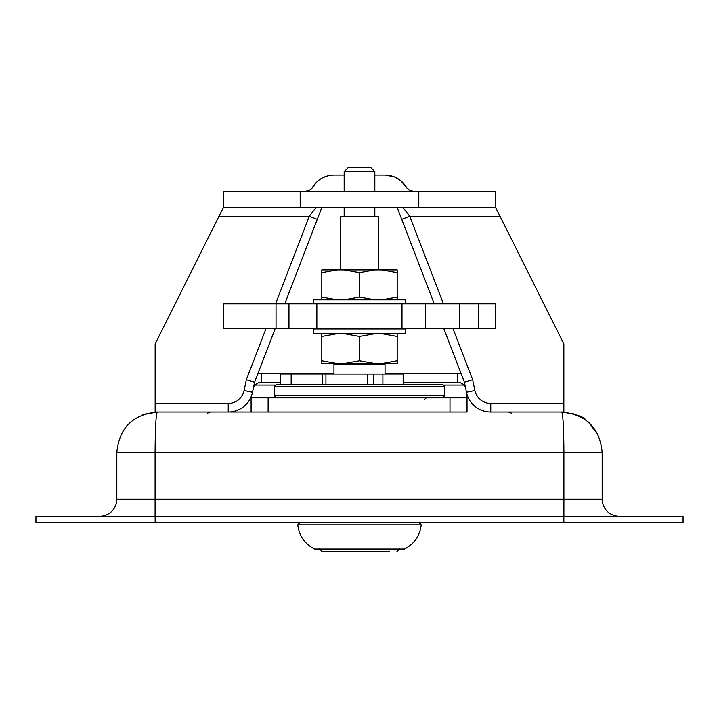 <?xml version="1.0" encoding="UTF-8"?>
<svg xmlns="http://www.w3.org/2000/svg" width="719" height="719" viewBox="0 0 719 719"><rect width="100%" height="100%" fill="white"/><g stroke="black" fill="none" stroke-linecap="round" stroke-linejoin="round"><path stroke-width="1.08" d="M449.995 412.014L467.026 412.014L467.026 397.805L251.102 397.805L251.102 412.014L449.995 412.014L449.995 397.805M467.026 397.805L467.026 394.407M251.102 412.014L228.238 412.014A24.797 24.797 0 0 0 252.531 392.206L254.58 382.211L246.32 379.785L244.118 390.48A16.213 16.213 0 0 1 228.238 403.431L155.151 403.431L155.151 412.014L251.102 412.014L251.102 396.825M251.102 399.458L251.102 397.805M378.706 269.993L378.706 216.527L340.294 216.527L340.294 269.993M378.706 328.96L378.706 328.232M333.958 374.105L333.958 364.623L385.042 364.623L385.042 374.105M344.176 191.38L344.176 171.571L374.824 171.571L374.824 191.38M344.176 171.571L348.257 167.482L370.743 167.482L374.824 171.571M442.518 397.805L444.648 395.684L274.352 395.684L276.482 397.805M274.352 395.684L274.352 386.31L444.648 386.31L442.518 384.189L276.482 384.189L274.352 386.31M280.554 384.189L291.177 384.189L291.177 374.105L280.554 374.105L280.554 384.189L280.554 374.105M367.508 374.105L367.508 384.189L403.161 384.189L403.161 374.105L291.177 374.105M322.463 374.105L322.463 384.189L325.941 384.189L325.941 374.105M313.286 303.804L313.286 299.76L405.714 299.76L405.714 303.804M376.046 328.96L371.858 328.232M356.759 328.96L355.635 328.232M341.705 328.96L340.887 328.232M328.331 328.232L322.966 328.969M332.663 328.232L327.549 328.96M347.241 328.232L343.763 328.96M366.501 328.232L366.375 328.871M383.092 328.232L384.926 328.969M390.669 328.232L396.034 328.969M313.286 328.96L405.714 328.96L405.714 333.724L313.286 333.724L313.286 328.96M397.194 272.744L381.816 269.993L397.194 269.993L397.194 299.76M374.878 269.993L359.5 272.744L344.122 269.993L381.816 269.993M337.184 269.993L321.806 272.744L321.806 269.993L344.122 269.993M381.816 299.76L397.194 297.019M344.122 299.76L359.5 297.019L374.878 299.76M321.806 299.76L321.806 297.019L337.184 299.76M321.806 272.744L321.806 297.019M359.5 272.744L359.5 297.019M397.194 333.724L397.194 336.465L381.816 333.724M374.878 333.724L359.5 336.465L344.122 333.724M337.184 333.724L321.806 336.465L321.806 333.724M397.194 360.749L397.194 363.49L381.816 363.49L397.194 360.749L397.194 336.465M359.5 360.749L374.878 363.49L344.122 363.49L359.5 360.749L359.5 336.465M321.806 360.749L337.184 363.49L321.806 363.49L321.806 336.465M337.184 363.49L344.122 363.49M374.878 363.49L381.816 363.49M397.23 207.674L401.723 219.34L409.731 216.248L500.02 216.248L495.733 207.674L223.267 207.674L218.98 216.248L309.269 216.248L317.277 219.34L321.77 207.674M403.161 382.211L457.419 382.211A8.583 8.583 0 0 1 465.822 389.069L464.42 382.211L472.68 379.785L474.882 390.48L466.469 392.206A24.797 24.797 0 0 0 490.762 412.014L563.849 412.014L563.849 403.431L490.762 403.431L490.762 412.014M253.178 389.069A8.583 8.583 0 0 1 261.581 382.211L280.554 382.211M443.641 328.232L464.42 382.211L466.469 392.206M500.02 216.248L563.849 343.898L563.849 403.431M155.151 403.431L155.151 343.898L218.98 216.248M443.434 303.804L409.731 216.248L403.125 207.674M401.723 219.34L434.24 303.804M254.58 382.211L275.359 328.232M284.76 303.804L317.277 219.34M315.875 207.674L309.269 216.248L275.566 303.804M312.576 187.3L317.34 181.476M318.93 180.154L322.525 177.863L327.963 175.813L332.555 175.121M333.913 175.085L344.176 175.085M305.278 191.38L309.512 190.256L312.477 187.461M312.648 187.192C317.636 179.426 324.736 175.391 333.958 175.085M401.346 181.188L406.478 187.389L400.546 180.523L394.372 176.91L385.24 175.085M406.523 187.461L409.488 190.256L413.722 191.38M374.824 175.085L385.042 175.085C394.264 175.391 401.364 179.426 406.352 187.192M495.733 207.674L495.733 191.38L223.267 191.38L223.267 207.674M99.788 516.233A17.031 17.031 0 0 0 116.82 499.202A17.031 17.031 0 0 1 99.788 516.233A17.031 17.031 0 0 0 116.82 499.202L116.82 452.476C119.264 427.949 132.754 414.468 157.281 412.014C132.754 414.468 119.264 427.949 116.82 452.476L155.097 452.476C155.232 427.949 155.96 414.468 157.281 412.014L142.686 414.737M155.097 516.233L155.097 499.202L602.18 499.202A17.031 17.031 0 0 0 619.212 516.233M602.18 499.202L602.18 452.476C599.736 427.949 586.246 414.468 561.719 412.014C586.246 414.468 599.736 427.949 602.18 452.476L563.903 452.476C563.768 427.949 563.04 414.468 561.719 412.014L574.175 413.982M155.151 516.233L35.95 516.233L35.95 522.641L683.05 522.641L683.05 516.233L155.151 516.233L155.151 522.641M276.033 328.232L316.863 328.232L316.863 303.804L223.267 303.804L223.267 328.232L276.033 328.232L276.033 303.804M223.267 328.232L223.267 303.804M316.863 328.232L495.733 328.232L495.733 303.804L316.863 303.804M402.002 328.232L402.002 303.804M421.226 524.87C419.86 535.862 414.27 543.924 404.455 549.064L314.545 549.064C304.73 543.924 299.14 535.862 297.774 524.87L421.226 524.87L419.195 522.641M389.473 551.518L322.04 551.518L389.473 551.518M463.755 385.007L444.189 385.007M274.811 385.007L255.245 385.007M268.133 412.014L268.133 397.805M373.637 374.105L373.637 384.189M382.894 374.105L382.894 384.189M461.283 374.069A17.166 17.166 0 0 0 457.419 373.628L457.419 382.211M333.958 373.628L261.581 373.628L261.581 382.211M457.419 373.628L385.042 373.628M261.581 373.628A17.166 17.166 0 0 0 257.717 374.069M490.762 403.431A16.213 16.213 0 0 1 474.882 390.48M452.835 328.232L472.68 379.785M244.118 390.48L252.531 392.206M228.238 403.431L228.238 412.014M246.32 379.785L266.165 328.232M418.8 207.674L418.8 191.38M300.2 207.674L300.2 191.38M116.82 499.202L155.097 499.202L155.097 452.476L563.903 452.476L563.903 516.233M563.849 522.641L563.849 516.233M288.966 328.232L288.966 303.804M478.701 328.232L478.701 303.804M459.315 328.232L459.315 303.804M425.513 328.232L425.513 303.804M379.048 364.623L379.048 363.49M339.952 364.623L339.952 363.49M374.824 216.527L374.824 207.674M344.176 216.527L344.176 207.674M424.138 399.935L426.268 397.805M444.648 395.684L444.648 386.31M384.189 328.232L391.801 328.96M327.963 175.813L322.525 177.863M312.082 188.162L310.851 189.322M406.514 187.452L406.918 188.162M207.333 413.263L210.478 412.014M511.667 413.263L508.522 412.014M127.056 425.576L126.607 426.088M157.254 412.014L143.944 414.279M598.127 434.824L588.025 421.738M585.634 419.842C583.927 416.786 575.955 414.18 561.719 412.014M297.774 524.87L299.805 522.641M399.692 548.795L396.96 551.518M319.308 548.795L322.04 551.518"/></g></svg>
